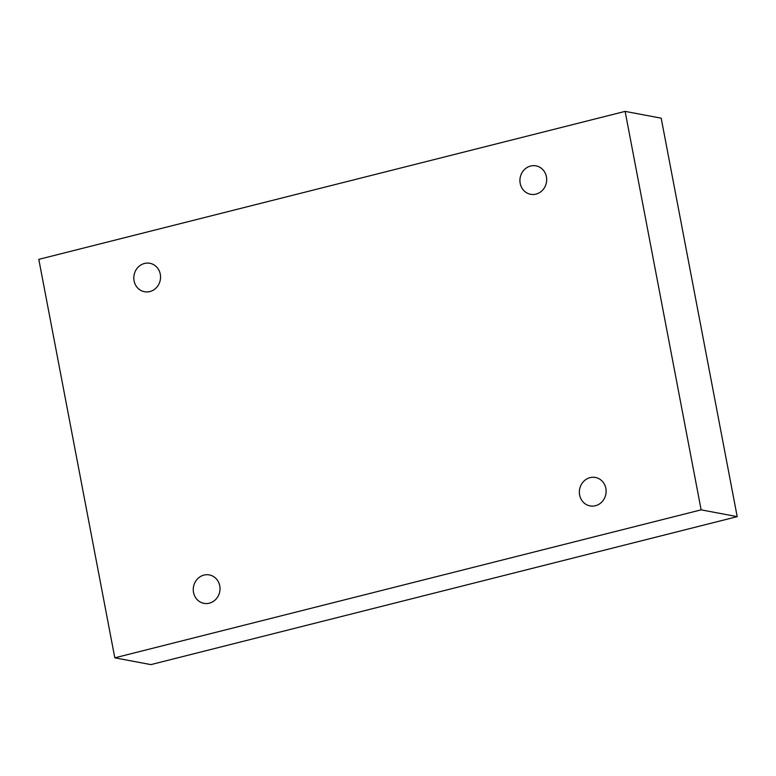 <?xml version="1.0" encoding="UTF-8"?>
<svg xmlns="http://www.w3.org/2000/svg" width="776" height="776" viewBox="0 0 776 776"><rect width="100%" height="100%" fill="white"/><g stroke="black" fill="none" stroke-linecap="round" stroke-linejoin="round"><path stroke-width="1.16" d="M625.116 111.385L38.8 259.359L114.809 657.825L150.883 664.615L737.2 516.641L661.191 118.175L625.116 111.385L701.135 509.851L737.2 516.641M114.809 657.825L701.135 509.851M160.292 274.209A14.472 13.338 -79.3 0 0 149.865 263.297A14.472 13.338 -79.3 0 0 134.073 275.043A14.472 13.338 -79.3 0 0 144.511 291.737A14.472 13.338 -79.3 0 0 160.292 274.209M546.411 176.763A14.472 13.338 -79.3 0 0 535.973 165.851A14.472 13.338 -79.3 0 0 520.192 177.597A14.472 13.338 -79.3 0 0 530.619 194.291A14.472 13.338 -79.3 0 0 546.411 176.763M605.852 488.385A14.472 13.338 -79.3 0 0 595.425 477.473A14.472 13.338 -79.3 0 0 579.633 489.229A14.472 13.338 -79.3 0 0 590.07 505.913A14.472 13.338 -79.3 0 0 605.852 488.385M219.744 585.832A14.472 13.338 -79.3 0 0 209.307 574.919A14.472 13.338 -79.3 0 0 193.525 586.666A14.472 13.338 -79.3 0 0 203.952 603.359A14.472 13.338 -79.3 0 0 219.744 585.832"/></g></svg>
